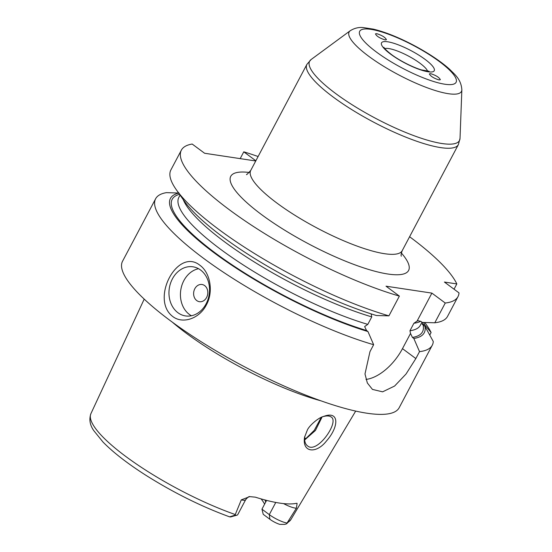 <?xml version="1.0" encoding="UTF-8"?>
<svg xmlns="http://www.w3.org/2000/svg" width="552" height="552" viewBox="0 0 552 552"><rect width="100%" height="100%" fill="white"/><g stroke="black" fill="none" stroke-linecap="round" stroke-linejoin="round"><path stroke-width="0.83" d="M385.165 39.93C379.804 38.233 376.567 36.211 375.45 33.851L376.712 33.658C382.074 35.349 385.317 37.377 386.428 39.73L385.165 39.93M430.615 73.657C435.859 75.293 439.102 77.301 440.351 79.688L439.068 79.93C433.824 78.294 430.581 76.279 429.332 73.892L430.615 73.657M255.748 160.977L204.599 153.256L192.172 144.037A156.513 36.204 27.9 0 0 181.36 150.165A156.513 36.204 27.9 0 0 247.807 222.746A156.513 36.204 27.9 0 0 399.379 296.107L386.014 286.184L431.892 293.112L445.257 303.027A156.513 36.204 27.9 0 0 457.994 296.638A156.513 36.204 27.9 0 0 459.009 292.891L444.401 282.051L456.835 283.928A156.513 36.204 27.9 0 0 409.598 236.732M258.108 156.52A156.513 36.204 27.9 0 0 243.784 151.828L255.852 160.777M191.434 315.765A24.84 20.176 98.6 0 1 189.405 314.461A24.84 20.176 98.6 0 1 181.015 288.668A24.84 20.176 98.6 0 1 198.534 268.707M177.937 312.729A24.84 20.176 98.6 0 1 170.464 283.452A24.84 20.176 98.6 0 1 192.952 266.802A24.84 20.176 98.6 0 1 209.194 294.382A24.84 20.176 98.6 0 1 185.541 315.937A24.84 20.176 98.6 0 1 177.937 312.729M196.76 300.578A8.694 7.059 98.6 0 1 197.588 285.57A8.694 7.059 98.6 0 1 207.8 293.153A8.694 7.059 98.6 0 1 196.76 300.578M199.948 265.305C210.505 272.867 213.576 292.146 206.351 304.932C199.81 318.159 183.147 324.528 172.81 316.565C149.896 299.37 177.578 247.089 199.948 265.305M445.257 303.027L434.797 322.775L422.308 322.444A141.602 32.754 -152.1 0 1 422.935 324.369L422.114 324.141L424.957 326.384L433.272 341.502A156.513 36.204 -152.1 0 1 432.257 345.241A156.513 36.204 -152.1 0 1 419.52 351.631L415.849 358.565L406.024 374.028L394.59 386.055L382.619 391.83L372.448 389.408L367.349 382.984L364.989 373.959L369.971 351.638L373.642 344.71A156.513 36.204 -152.1 0 1 203.619 258.37A156.513 36.204 -152.1 0 1 155.623 198.768A156.513 36.204 -152.1 0 1 166.442 192.641L179.027 193.041M155.623 198.768L122.551 261.234A156.513 36.204 27.9 0 0 170.547 320.843A156.513 36.204 27.9 0 0 311.507 397.357A156.513 36.204 27.9 0 0 399.186 407.707L432.257 345.241M424.826 322.52L426.965 325.563A156.513 36.204 -152.1 0 1 431.098 332.532L429.773 335.036M422.935 324.369L424.522 324.61L431.098 332.532M456.835 283.928L454.041 289.207M422.308 322.444L420.914 321.409L418.161 320.733L417.07 321.098L413.903 323.265L409.95 330.745L410.515 333.477L412.434 337.431L413.827 338.466L419.52 351.631M434.797 322.775A156.513 36.204 27.9 0 0 447.541 316.386L457.994 296.638M423.77 322.485A143.582 33.21 -152.1 0 1 424.522 324.61M240.189 158.624L243.784 151.828M424.957 326.384A143.582 33.21 -152.1 0 1 413.827 338.466M373.642 344.71L367.949 331.545A143.582 33.21 -152.1 0 1 216.619 254.651A143.582 33.21 -152.1 0 1 178.675 193.117M367.949 331.545L366.556 330.51L364.637 326.556L367.804 324.383L371.765 316.903L371.192 314.171L371.551 314.012M417.07 321.098L431.892 293.112M365.99 379.41A39.751 21.3 126.6 0 0 402.484 348.643L410.515 333.477M181.36 150.165L170.899 169.912A156.513 36.204 27.9 0 0 176.198 189.584L183.788 200.431A143.582 33.21 -152.1 0 0 376.429 315.523L388.925 315.854L399.379 296.107M176.198 189.584A156.513 36.204 27.9 0 0 388.925 315.854M304.642 439.985L315.42 430.491L322.071 417.036M321.181 417.436L314.288 430.305L304.621 439.799M323.017 416.65C326.625 415.601 329.351 415.718 331.193 417.001C339.735 421.818 317.007 454.261 307.623 445.926C305.256 444.27 304.29 441.103 304.738 436.432M283.555 503.596A14.311 3.312 27.9 0 0 296.403 508.192L287.054 523.048A14.311 3.312 -152.1 0 1 269.307 514.636L261.958 509.179L263.235 514.333L269.907 519.294A9.391 2.173 27.9 0 0 279.788 524.372L284.77 524.386M320.871 400.793A120.295 27.828 -152.1 0 1 186.472 333.394A120.295 27.828 -152.1 0 1 172.286 322.126M245.681 499.663L237.739 514.657A14.311 3.312 -152.1 0 1 237.008 515.161A14.311 3.312 -152.1 0 1 235.007 515.188L241.293 499.87A14.311 3.312 27.9 0 0 245.681 499.663C247.738 497.276 249.083 496.262 249.725 496.627L241.293 499.87M296.403 508.192L297.1 503.341L296.251 503.341A114.367 26.455 27.9 0 1 255.3 497.159L249.725 496.627M307.409 429.918L304.559 437.253C301.999 453.006 316.579 453.827 326.487 440.958C339.052 426.813 339.583 410.467 323.838 416.353C318.366 417.54 309.251 425.702 307.409 429.918M264.608 504.121A87.333 20.203 27.9 0 0 261.089 498.898M284.715 524.4L286.536 523.848L287.054 523.048M264.946 499.96A84.463 19.541 -152.1 0 1 265.691 502.072M261.958 509.179L266.582 500.388M235.007 515.188L229.639 516.858L230.55 516.941A9.391 2.173 27.9 0 0 230.674 516.913L237.008 515.161M333.173 97.028A85.712 19.824 27.9 0 0 410.364 138.931A85.712 19.824 27.9 0 0 458.381 144.596L460.023 138.386A84.78 19.61 -152.1 0 1 415.835 136.372A84.78 19.61 -152.1 0 1 335.623 93.495A84.78 19.61 -152.1 0 1 311.1 59.533L306.891 64.384A85.712 19.824 27.9 0 0 333.173 97.028M461.851 89.831C461.113 79.067 454.62 74.444 449.99 69.642C439.351 59.761 419.437 47.217 399.041 38.171C389.505 33.948 380.908 30.933 373.262 29.118L363.382 27.6C358.841 27.069 354.46 28.111 350.23 30.733A63.542 14.697 27.9 0 0 368.612 56.194A63.542 14.697 27.9 0 0 428.731 88.327A63.542 14.697 27.9 0 0 461.851 89.831L460.023 138.386M246.661 174.328C246.109 175.336 247.462 174.052 250.718 170.478A85.712 19.824 27.9 0 0 277 203.122A85.712 19.824 27.9 0 0 354.191 245.019A85.712 19.824 27.9 0 0 402.208 250.691L458.381 144.596M376.423 52.04A54.538 12.613 -152.1 0 1 391.603 35.404A54.538 12.613 -152.1 0 1 455.648 82.931A54.538 12.613 -152.1 0 1 376.423 52.04M390.685 54.193A29.815 6.893 27.9 0 0 433.996 71.077A29.815 6.893 27.9 0 0 398.986 45.098A29.815 6.893 27.9 0 0 390.685 54.193M384.813 48.604A24.84 5.748 -152.1 0 1 408.321 55.987A24.84 5.748 -152.1 0 1 427.634 71.277M249.297 172.479A100.616 23.274 27.9 0 0 261.613 214.638A100.616 23.274 27.9 0 0 373.497 270.866A100.616 23.274 27.9 0 0 401.352 252.988M420.693 321.264A136.634 31.609 -152.1 0 1 413.903 323.265M423.087 324.997A141.602 32.754 -152.1 0 1 412.434 337.431M421.969 322.195L420.355 325.252A136.634 31.609 -152.1 0 1 409.95 330.745M366.556 330.51A141.602 32.754 -152.1 0 1 218.378 255.279A141.602 32.754 -152.1 0 1 179.51 194.318M402.484 348.643L415.849 358.565M367.804 324.383A136.634 31.609 -152.1 0 1 236.146 260.268A136.634 31.609 -152.1 0 1 178.848 197.374L180.055 195.097M371.765 316.903A136.634 31.609 -152.1 0 1 183.209 199.596M304.614 437.55A99.374 22.984 -152.1 0 1 305.808 439.047M355.688 411.081L290.918 519.529A113.16 26.172 -152.1 0 1 287.516 522.427M235.228 514.533A113.16 26.172 -152.1 0 1 125.759 456.449A113.16 26.172 -152.1 0 1 90.921 413.634L144.21 299.108M275.765 502.437L269.307 514.636L269.907 519.294M350.23 30.733L311.1 59.533M250.718 170.478L306.891 64.384M383.971 47.362C383.881 46.872 383.233 48.114 391.389 54.475C397.868 59.457 410.695 66.537 421.142 69.821L429.132 71.27M402.208 250.691C401.152 253.561 400.849 255.403 401.304 256.211M290.918 519.529L286.543 523.848M229.639 516.858C201.452 506.577 173.459 492.667 145.638 475.12C127.353 463.425 113.125 452.385 102.976 442.007L93.785 430.636C89.879 425.047 88.92 419.375 90.921 413.634"/></g></svg>
